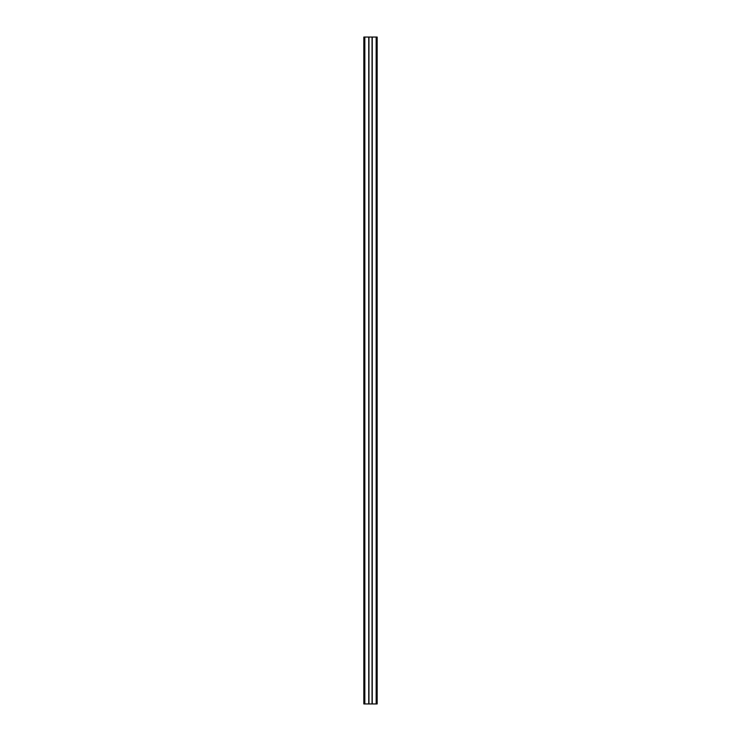 <?xml version="1.0" encoding="UTF-8"?>
<svg xmlns="http://www.w3.org/2000/svg" width="741" height="741" viewBox="0 0 741 741"><rect width="100%" height="100%" fill="white"/><g stroke="black" fill="none" stroke-linecap="round" stroke-linejoin="round"><path stroke-width="1.11" d="M376.169 37.05L376.169 703.95L377.169 703.95L377.169 37.05L363.831 37.05L363.831 703.95L364.831 703.95L364.831 37.05M376.169 703.95L364.831 703.95M368.749 37.05L368.749 703.95M368.953 703.95L368.953 37.05M372.047 37.05L372.047 703.95M372.251 703.95L372.251 37.05"/></g></svg>
